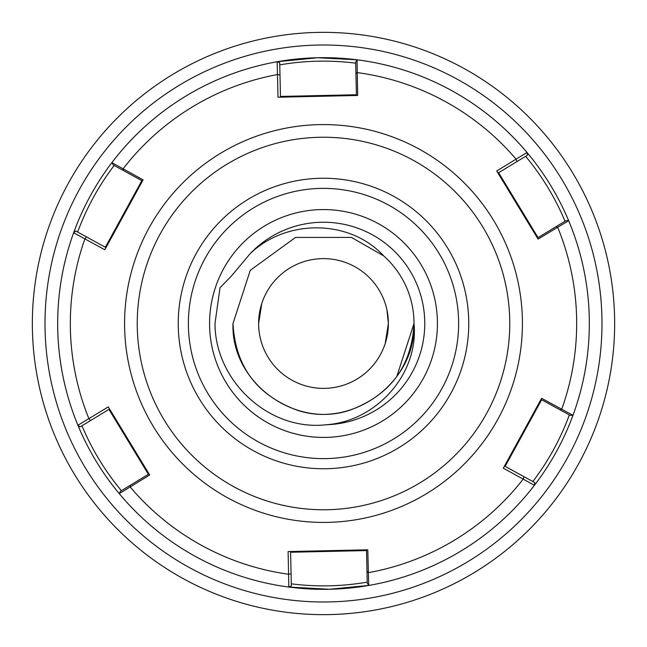 <?xml version="1.0" encoding="UTF-8"?>
<svg xmlns="http://www.w3.org/2000/svg" width="647" height="647" viewBox="0 0 647 647"><rect width="100%" height="100%" fill="white"/><g stroke="black" fill="none" stroke-linecap="round" stroke-linejoin="round"><path stroke-width="0.97" d="M232.993 323.5C230.728 382.668 295.889 430.012 351.467 409.583C390.869 394.371 411.718 365.676 414.007 323.5C411.718 365.676 390.869 394.371 351.467 409.583C295.889 430.012 230.728 382.668 232.993 323.5C230.728 382.668 295.889 430.012 351.467 409.583C390.869 394.371 411.718 365.676 414.007 323.5C411.718 365.676 390.869 394.371 351.467 409.583C295.889 430.012 230.728 382.668 232.993 323.5C230.728 382.668 295.889 430.012 351.467 409.583C390.869 394.371 411.718 365.676 414.007 323.5C411.718 365.676 390.869 394.371 351.467 409.583C295.889 430.012 230.728 382.668 232.993 323.5C230.728 382.668 295.889 430.012 351.467 409.583C390.869 394.371 411.718 365.676 414.007 323.5C411.718 365.676 390.869 394.371 351.467 409.583C295.889 430.012 230.728 382.668 232.993 323.5C230.728 382.668 295.889 430.012 351.467 409.583C390.869 394.371 411.718 365.676 414.007 323.5C411.718 365.676 390.869 394.371 351.467 409.583C295.889 430.012 230.728 382.668 232.993 323.5C230.728 382.668 295.889 430.012 351.467 409.583C390.869 394.371 411.718 365.676 414.007 323.5C416.272 382.668 351.111 430.012 295.533 409.583C256.131 394.371 235.282 365.676 232.993 323.5C230.728 382.668 295.889 430.012 351.467 409.583C390.869 394.371 411.718 365.676 414.007 323.5C416.272 382.668 351.111 430.012 295.533 409.583C256.131 394.371 235.282 365.676 232.993 323.5C230.728 382.668 295.889 430.012 351.467 409.583C390.869 394.371 411.718 365.676 414.007 323.5C411.718 365.676 390.869 394.371 351.467 409.583C295.889 430.012 230.728 382.668 232.993 323.5C230.728 382.668 295.889 430.012 351.467 409.583C390.869 394.371 411.718 365.676 414.007 323.5C418.973 373.958 376.328 421.294 326.395 424.731C268.74 431.492 214.99 380.687 214.998 323.5L220.02 287.713L231.44 275.994L250.106 253.729C286.006 218.953 349.437 218.767 383.687 255.905L351.467 237.417L295.533 237.417L250.276 270.3L232.993 323.5L250.276 270.3L295.533 237.417L351.467 237.417L383.687 255.905L351.467 237.417L295.533 237.417L250.276 270.3L232.993 323.5L250.276 270.3L295.533 237.417L351.467 237.417L383.687 255.905L351.467 237.417L295.533 237.417L250.276 270.3L232.993 323.5L250.276 270.3L295.533 237.417L351.467 237.417L383.687 255.905L351.467 237.417L295.533 237.417L250.276 270.3L232.993 323.5L250.276 270.3L295.533 237.417L351.467 237.417L383.687 255.905L351.467 237.417L295.533 237.417L250.276 270.3L232.993 323.5L250.276 270.3L295.533 237.417L351.467 237.417L383.687 255.905L351.467 237.417L295.533 237.417L250.276 270.3L232.993 323.5L250.276 270.3L295.533 237.417L351.467 237.417L383.687 255.905L351.467 237.417L295.533 237.417L250.276 270.3L232.993 323.5L250.276 270.3L295.533 237.417L351.467 237.417L383.687 255.905L351.467 237.417L295.533 237.417L250.276 270.3L232.993 323.5L250.276 270.3L295.533 237.417L351.467 237.417L383.687 255.905L351.467 237.417L295.533 237.417L250.276 270.3L232.993 323.5L250.276 270.3L295.533 237.417L351.467 237.417L383.687 255.905L351.467 237.417L295.533 237.417L250.276 270.3L232.993 323.5C230.728 382.668 295.889 430.012 351.467 409.583C390.869 394.371 411.718 365.676 414.007 323.5L396.724 376.7M437.429 323.5A113.929 113.929 0 0 0 323.5 209.571A113.929 113.929 0 0 0 209.571 323.5A113.929 113.929 0 0 0 323.5 437.429A113.929 113.929 0 0 0 437.429 323.5M386.946 309.953L388.378 323.5A64.878 64.878 0 0 0 323.5 258.622A64.878 64.878 0 0 0 258.622 323.5L261.8 303.451M32.35 323.5A291.15 291.15 0 0 0 323.5 614.65A291.15 291.15 0 0 0 614.65 323.5A291.15 291.15 0 0 0 323.5 32.35A291.15 291.15 0 0 0 32.35 323.5A291.15 291.15 0 0 1 323.5 32.35A291.15 291.15 0 0 1 614.65 323.5M385.2 343.549L388.378 323.5A64.878 64.878 0 0 1 323.5 388.378A64.878 64.878 0 0 1 258.622 323.5L260.248 309.064L261.226 305.303M306.055 261.016L307.268 260.684M414.007 323.5A90.507 90.507 0 0 0 383.687 255.905M326.5 458.594A135.126 135.126 0 0 0 458.594 320.5A135.126 135.126 0 0 0 320.5 188.406A135.126 135.126 0 0 0 188.406 326.5A135.126 135.126 0 0 0 326.5 458.594M317.596 57.737A265.836 265.836 0 0 0 119.25 493.645C102.032 472.933 88.251 450.134 77.915 425.257A265.836 265.836 0 0 1 73.637 232.758C82.848 207.452 95.602 184.071 111.891 162.599A265.836 265.836 0 0 1 277.159 61.74L317.596 57.737L357.039 59.791A265.836 265.836 0 0 1 527.022 152.482C544.321 173.113 558.199 195.847 568.648 220.692A265.836 265.836 0 0 1 572.975 415.309C563.642 440.583 550.791 463.915 534.414 485.307A265.836 265.836 0 0 1 368.725 585.454L329.404 589.263L288.829 587.064A265.836 265.836 0 0 0 589.263 317.596A265.836 265.836 0 0 0 317.596 57.737M290.584 551.511L291.352 585.956L288.829 587.064A265.836 265.836 0 0 1 119.25 493.645L120.528 491.21L149.004 473.911L149.667 474.995L108.292 406.882L77.915 425.257L80.131 426.883L77.915 425.257M278.016 97.228L277.159 61.74L279.714 62.735L280.483 97.179L278.016 97.228L357.686 95.457L357.039 59.791L356.052 61.522M142.494 180.99L113.274 164.969L111.891 162.599L143.1 179.874L104.806 249.758L143.1 179.874M104.806 249.758L73.637 232.758L75.78 231.036L105.987 247.591M149.667 474.995L119.25 493.645L120.18 491.866M291.352 585.956L288.829 587.064L288.109 551.567L366.517 549.821L367.253 583.141L368.725 585.454L367.253 583.141M368.725 585.454L367.779 549.796L328.547 550.67M541.013 399.409L504.506 466.01L534.713 482.573L534.414 485.307L503.317 468.177L541.62 398.301L572.975 415.309L570.233 415.423L541.013 399.409L541.62 398.301M537.422 237.999L565.899 220.7L568.648 220.692L538.078 239.083L496.71 170.97L538.078 239.083M496.71 170.97L527.022 152.482L527.442 155.199L497.996 173.089M130.443 485.193L130.087 486.868A253.171 253.171 0 0 0 288.627 574.261L291.077 573.679L291.304 583.829C316.69 587.031 341.996 586.465 367.237 582.138M569.352 414.945C560.48 438.965 548.316 461.165 532.853 481.546L523.949 476.669L523.229 479.079A253.171 253.171 0 0 1 368.272 572.684L367.003 571.536M109.578 409.001L81.951 425.775C91.874 449.366 105.016 471 121.377 490.693M86.544 236.931L84.903 238.84A253.171 253.171 0 0 0 88.898 418.674L90.629 420.51L80.131 426.883M555.983 226.725L557.641 227.186A253.171 253.171 0 0 1 561.685 409.316L560.059 409.85M570.969 415.39L572.975 415.309M357.039 59.791L355.68 62.177L356.416 95.489L318.453 96.33M355.696 63.171C330.318 59.969 305.004 60.535 279.763 64.862M355.931 73.774L357.16 72.577A253.171 253.171 0 0 1 516.12 159.194L516.945 161.572M565.049 221.225C555.126 197.634 541.984 176 525.623 156.307M568.648 220.692L566.424 220.7M114.147 165.454C98.684 185.835 86.52 208.035 77.648 232.055M123.448 170.549L123.019 168.891A253.171 253.171 0 0 1 277.514 74.534L279.989 75.012M111.891 162.599L112.901 164.33M326.395 424.731A101.272 101.272 0 0 0 361.066 229.459A101.272 101.272 0 0 0 250.106 253.729M45.007 323.5A278.493 278.493 0 0 0 323.5 601.993A278.493 278.493 0 0 0 601.993 323.5A278.493 278.493 0 0 0 323.5 45.007A278.493 278.493 0 0 0 45.007 323.5M326.727 468.719A145.251 145.251 0 0 1 178.281 326.727A145.251 145.251 0 0 1 320.273 178.281A145.251 145.251 0 0 1 468.719 320.273A145.251 145.251 0 0 1 326.727 468.719M327.924 522.372A198.92 198.92 0 0 1 124.628 327.924A198.92 198.92 0 0 1 319.076 124.628A198.92 198.92 0 0 1 522.372 319.076A198.92 198.92 0 0 1 327.924 522.372M319.359 137.285A186.263 186.263 0 0 0 137.285 327.641A186.263 186.263 0 0 0 327.641 509.715A186.263 186.263 0 0 0 509.715 319.359A186.263 186.263 0 0 0 319.359 137.285M366.534 550.565L290.6 552.255M148.373 474.3L108.947 409.381M541.66 399.765L505.153 466.366M534.713 482.573L534.414 485.307M280.466 96.435L356.4 94.745M277.159 61.74L279.714 62.735M498.627 172.7L538.053 237.619M527.022 152.482L527.442 155.199M105.34 247.235L141.847 180.634M73.637 232.758L75.78 231.036"/></g></svg>
